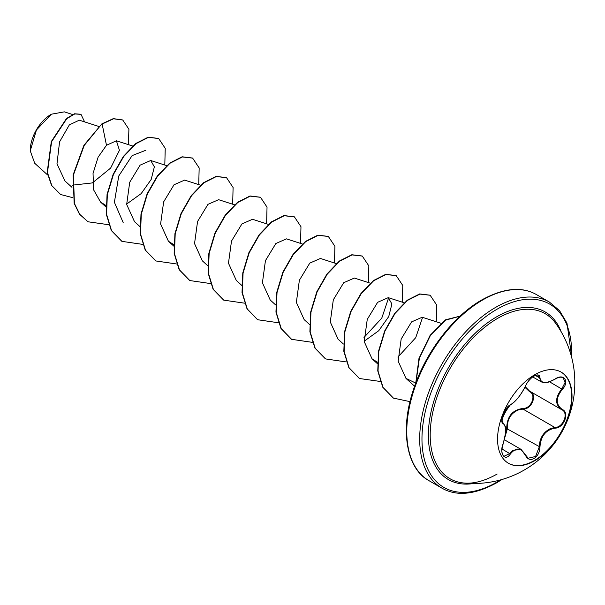 <?xml version="1.0" encoding="UTF-8"?>
<svg xmlns="http://www.w3.org/2000/svg" width="605" height="605" viewBox="0 0 605 605"><rect width="100%" height="100%" fill="white"/><g stroke="black" fill="none" stroke-linecap="round" stroke-linejoin="round"><path stroke-width="0.91" d="M560.933 371.999A52.65 30.394 -60 0 1 568.776 414.243A52.65 30.394 -60 0 1 534.434 460.473A52.65 30.394 -60 0 1 508.291 463.188M534.79 374.707A52.65 30.394 -60 0 1 561.107 372.098A52.65 30.394 -60 0 1 569.184 414.289A52.65 30.394 -60 0 1 534.79 460.677A52.65 30.394 -60 0 1 508.465 463.286A52.65 30.394 -60 0 1 500.395 421.103A52.65 30.394 -60 0 1 534.79 374.707M510.378 404.836C516.148 401.1 521.177 394.838 525.473 386.058C527.363 381.823 530.222 378.465 534.034 375.992C537.769 374.117 539.751 374.684 539.962 377.694C540.757 383.555 545.793 384.009 555.072 379.048C563.86 372.861 569.895 381.452 562.332 389.348C555.602 397.924 555.602 404.632 562.332 409.479C569.902 412.618 563.845 428.174 555.072 428.151C545.786 429.86 540.749 436.129 539.962 446.951C539.743 452.147 537.769 456.004 534.034 458.522C530.214 460.375 527.363 459.308 525.473 455.331C521.17 447.458 516.141 447.004 510.378 453.977C505.024 462.144 498.996 453.538 503.133 443.662C506.362 433.051 506.362 426.336 503.133 423.515C498.996 422.366 505.031 406.81 510.378 404.836A0.537 0.446 63.4 0 1 509.909 405.1M505.228 435.524L506.703 428.597C506.892 416.626 512.284 409.918 522.886 408.466L523.038 409.109L518.387 409.933C510.688 413.268 507.028 419.477 507.398 428.559L504.956 437.15M525.571 455.194L528.173 458.212L535.576 456.48L539.252 446.951C539.577 438.224 543.358 432.076 550.58 428.522L554.891 427.493C563.308 427.553 569.071 412.754 561.795 409.714L561.795 409.714C554.914 404.722 554.914 397.78 561.795 388.879L565.085 382.466L563.187 377.785M504.041 456.261L509.833 453.531L512.639 450.453L520.966 449.326L525.473 455.331M525.473 386.058L525.579 385.952C520.557 395.602 515.422 401.977 510.181 405.07C509.191 405.146 507.345 407.226 504.638 411.294L502.619 415.945L501.908 419.734C503.292 424.74 498.626 420.059 510.181 405.07C499.102 416.648 502.475 420.876 502.112 421.708L502.71 422.714M522.886 408.466C531.334 408.859 536.847 394.649 529.451 391.564L524.951 387.351M463.294 482.949L463.294 482.949A95.265 55.002 -60 0 1 432.583 413.2A95.265 55.002 -60 0 1 497.56 318.419A95.265 55.002 -60 0 1 555.549 323.146L555.549 323.146A100.997 100.997 0 0 1 463.294 482.949C473.223 484.083 484.507 481.119 497.136 474.048M51.092 114.368A29.479 17.016 120 0 0 30.25 150.471A29.479 17.016 120 0 0 30.25 150.728M72.547 114.504L64.334 111.857L51.38 114.201L36.444 129.977L30.25 150.826L34.719 163.274L47.629 174.974M98.774 126.445L79.278 120.168L69.341 124.91L59.562 141.888L56.976 163.857L64.992 180.993L71.965 187.316M72.305 185.175L92.399 182.907L110.632 168.092L119.442 150.32L116.417 140.806L106.48 145.268L98.108 157.171L93.041 173.438L93.631 189.879L100.559 202.055L105.928 205.488M126.634 204.074L141.192 193.592L151.189 179.443L154.366 166.844L150.713 160.506L140.11 165.15L129.712 182.271L126.672 204.46L134.492 221.649L139.838 226.497M200.58 185.221L184.654 180.093L174.028 184.759L163.645 201.866L160.605 224.039L168.424 241.244L173.794 244.67M234.513 204.808L218.587 199.688L207.969 204.346L197.57 221.475L194.538 243.603L202.357 260.838L207.704 265.678M268.446 224.402L252.519 219.282L241.924 223.926L231.503 241.062L228.471 263.213L236.29 280.425L241.924 285.53M302.379 243.996L286.46 238.869L275.865 243.505L265.444 260.649L262.411 282.8L270.223 300.019L275.577 304.867M336.32 263.583L320.393 258.464L309.783 263.115L299.377 280.244L296.352 302.424L304.164 319.614L309.79 324.711M370.252 283.178L354.326 278.058L343.708 282.716L333.317 299.815L330.277 321.996L338.097 339.201L343.443 344.048M364.18 341.22L378.753 330.716L388.735 316.574L391.904 303.967L388.259 297.652L377.641 302.303L367.25 319.417L364.21 341.568L372.03 358.795L377.399 362.221M441.227 323.357L422.192 317.239L411.589 321.89L401.175 339.034L398.143 361.155L405.97 378.382L415.748 383.078M422.57 317.383L415.726 337.681L397.924 357.071M388.637 297.796L381.785 318.101L363.991 337.484M123.17 222.542L114.39 202.297L118.754 175.987L132.117 155.598L145.828 150.259M106.48 145.268L102.139 124.04L113.581 118.792L122.777 120.032L128.91 129.266L128.404 144.648M72.804 197.684L60.621 194.507L51.864 185.667L47.455 172.561L51.606 141.699L66.762 118.693L74.748 113.952L80.979 114.337L84.617 121.892M101.852 123.881L83.929 145.291L73.122 174.89L74.143 203.318L79.482 214.185L87.997 221.778L79.769 214.351L74.423 203.477L73.402 175.049L84.216 145.457L101.852 123.881L113.294 118.633L122.633 119.949M60.477 194.424L51.576 185.501L47.175 172.395L51.319 141.532L66.474 118.535L74.468 113.785L80.836 114.254M87.997 221.778L108.908 224.75M164.802 165.036L165.233 148.346L158.691 138.53L148.49 137.358L136.072 143.635L123.654 156.589L113.453 174.437L107.342 194.644L106.571 214.321L111.577 230.664L121.938 241.365L142.629 244.375M198.735 184.623L199.166 167.933L192.624 158.117L182.415 156.952L170.005 163.229L157.587 176.184L147.386 194.039L141.275 214.246L140.504 233.923L145.518 250.266L155.878 260.959L176.569 263.969M232.668 204.218L233.099 187.527L226.557 177.711L216.356 176.539L203.938 182.816L191.52 195.778L181.319 213.626L175.208 233.832L174.437 253.51L179.451 269.853L189.804 280.554L210.502 283.563M266.608 223.812L267.032 207.122L260.498 197.306L250.296 196.133L237.878 202.41L225.461 215.365L215.259 233.212L209.141 253.419L208.37 273.097L213.384 289.44L223.737 300.14L244.435 303.158M300.541 243.399L300.972 226.709L294.423 216.893L284.221 215.728L271.804 222.005L259.394 234.959L249.192 252.814L243.074 273.021L242.31 292.699L247.324 309.042L257.677 319.735L278.368 322.745M334.474 262.993L334.905 246.296L328.356 236.479L318.154 235.315L305.744 241.599L293.327 254.554L283.125 272.401L277.014 292.608L276.243 312.286L281.257 328.628L291.61 339.329L312.309 342.339M368.407 282.588L368.838 265.898L362.297 256.081L352.095 254.909L339.685 261.186L327.267 274.141L317.065 291.988L310.947 312.195L310.176 331.873L315.182 348.215L325.543 358.916L346.241 361.934M402.348 302.182L402.771 285.484L396.23 275.668L386.028 274.504L373.61 280.78L361.193 293.735L350.991 311.583L344.88 331.797L344.109 351.475L349.123 367.817L359.483 378.511L380.386 381.483M436.281 321.769L436.712 305.071L430.163 295.255L419.961 294.09L407.543 300.375L395.125 313.329L384.924 331.177L378.813 351.384L378.042 371.062L383.056 387.404L393.416 398.105L410.016 401.637M460.065 316.188L445.598 320.113L430.427 335.45L419.386 358.168L416.006 382.398M158.548 138.447L148.21 137.191L135.792 143.468L123.375 156.423L113.173 174.27L107.055 194.477L106.283 214.162L111.297 230.505L121.794 241.282M192.481 158.034L182.135 156.786L169.718 163.063L157.3 176.025L147.098 193.872L140.988 214.079L140.224 233.764L145.238 250.099L155.735 260.884M226.414 177.628L216.068 176.38L203.658 182.657L191.24 195.612L181.039 213.459L174.928 233.666L174.157 253.344L179.163 269.686L189.66 280.47M260.354 197.222L250.009 195.967L237.599 202.244L225.181 215.198L214.972 233.046L208.861 253.253L208.09 272.938L213.096 289.281L223.593 300.057M294.287 216.809L283.942 215.561L271.524 221.838L259.106 234.8L248.905 252.648L242.794 272.855L242.023 292.54L247.037 308.875L257.541 319.659M328.22 236.404L317.875 235.156L305.457 241.433L293.039 254.387L282.837 272.235L276.727 292.442L275.956 312.127L280.97 328.462L291.466 339.246M362.161 255.998L351.815 254.743L339.397 261.02L326.98 273.974L316.778 291.822L310.668 312.029L309.889 331.714L314.902 348.049L325.399 358.833M396.086 275.585L385.748 274.337L373.33 280.614L360.913 293.576L350.711 311.424L344.6 331.631L343.829 351.308L348.843 367.651L359.34 378.435M430.019 295.179L419.673 293.932L407.263 300.209L394.846 313.171L384.644 331.018L378.533 351.225L377.762 370.903L382.776 387.238L393.273 398.022M460.155 316.105L445.53 319.811L430.117 335.336L418.962 358.462L415.771 383.026M506.703 428.597L539.962 446.951M529.897 391.306L529.451 391.564M529.95 391.329C537.633 394.513 531.84 409.456 523.038 409.109L554.891 427.493L555.072 428.151M525.246 386.724L529.579 391.117L561.463 409.532M555.072 379.048L555.065 379.169C544.893 384.304 545.135 382.662 541.513 381.974L538.193 375.342C538.707 374.578 534.056 375.259 531.561 377.853C528.528 380.689 526.531 383.388 525.579 385.952M528.173 458.212L521.109 449.432M563.217 377.792L563.217 377.792C561.047 376.673 558.332 377.134 555.065 379.169L554.944 379.123M562.332 389.348L549.529 381.8M539.962 377.694A0.537 0.439 -179.4 0 1 539.252 377.679L535.387 375.44M502.755 422.751L502.936 422.85A0.537 0.499 115.6 0 1 503.133 423.515M501.976 448.993L510.378 453.977M473.586 483.501A96.785 55.879 -60 0 1 429.391 421.08A96.785 55.879 -60 0 1 496.803 316.74A96.785 55.879 -60 0 1 561.175 331.79M500.524 479.916A105.83 61.105 -60 0 1 496.803 482.177A105.83 61.105 -60 0 1 421.965 438.965A105.83 61.105 -60 0 1 496.803 309.352A105.83 61.105 -60 0 1 571.543 356.912M429.028 480.695L441.937 488.152A107.44 62.035 -60 0 1 425.474 402.06A107.44 62.035 -60 0 1 495.661 307.378A107.44 62.035 -60 0 1 549.385 302.054L536.469 294.597A107.44 62.035 120 0 0 482.745 299.921A107.44 62.035 120 0 0 412.557 394.604A107.44 62.035 120 0 0 429.028 480.695C407.399 469.382 399.217 431.69 413.374 389.839C425.209 352.677 453.296 315.954 481.943 299.846C503.708 287.972 521.881 286.226 536.469 294.597M504.381 439.752L520.966 449.326M441.937 488.152C456.525 496.523 474.698 494.777 496.471 482.911L501.961 479.515M116.425 140.799L132.707 146.032M100.551 202.062L106.185 207.16M150.721 160.506L166.647 165.626M168.424 241.244L173.771 246.091M388.259 297.645L404.185 302.772M372.03 358.795L377.376 363.643M405.963 378.39L414.606 386.217M571.906 358.357L566.983 323.115L559.519 310.607L549.385 302.054M532.718 376.93L541.362 381.914M504.048 456.268L504.048 456.268C503.352 456.223 502.687 454.983 502.059 452.54C501.515 451.776 501.885 448.834 503.178 443.722C507.323 426.563 505.999 427.591 503.103 422.94"/></g></svg>
